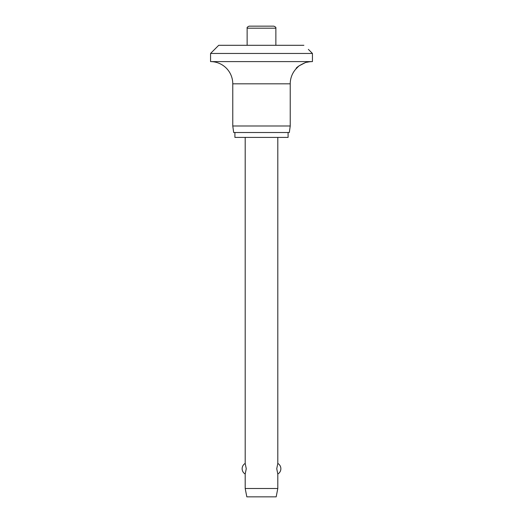 <?xml version="1.0" encoding="UTF-8"?>
<svg xmlns="http://www.w3.org/2000/svg" width="523" height="523" viewBox="0 0 523 523"><rect width="100%" height="100%" fill="white"/><g stroke="black" fill="none" stroke-linecap="round" stroke-linejoin="round"><path stroke-width="0.78" d="M308.367 49.378L312.44 53.457L210.56 53.457L218.712 45.305L303.883 45.305M303.85 45.272C309.551 50.496 309.551 50.496 303.85 45.272M305.131 62.727L298.947 65.911L296.142 68.729C295.345 67.238 307.916 60.76 308.367 61.982A22.208 22.208 0 0 1 312.44 61.603L312.44 53.457M210.56 53.457L210.56 61.603A22.208 22.208 0 0 1 232.768 83.817L232.768 125.997L233.683 132.515L289.317 132.515L290.232 125.997L290.232 83.817A22.208 22.208 0 0 1 296.142 68.729M308.367 61.982L306.7 62.309M234.905 132.515L234.905 137.405L288.095 137.405L288.095 132.515M247.137 45.305L247.137 28.19C246.817 27.523 247.497 26.843 249.17 26.15L273.83 26.15C275.503 26.843 276.183 27.523 275.863 28.19L275.863 45.305M245.195 137.405L245.195 463.43L246.255 468.726L245.195 474.021L245.195 488.495L246.83 496.85L276.17 496.85L277.805 488.495L277.805 474.021L276.745 468.726L277.805 463.43L277.805 137.405M245.195 488.495L277.805 488.495M232.768 125.997L290.232 125.997M210.56 61.603L312.44 61.603M247.137 28.19L275.863 28.19M232.768 83.817L290.232 83.817M277.805 474.021A6.113 6.113 0 0 0 277.805 463.43M245.195 463.43A6.113 6.113 0 0 0 245.195 474.021"/></g></svg>
